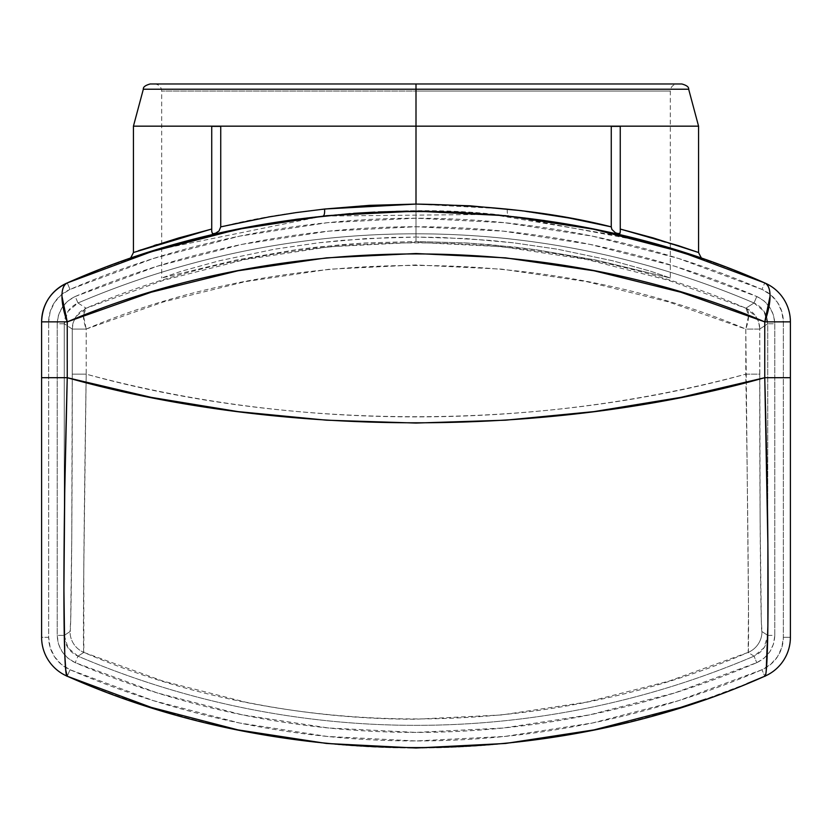 <?xml version="1.0" encoding="UTF-8"?>
<svg xmlns="http://www.w3.org/2000/svg" width="832" height="832" viewBox="0 0 832 832"><rect width="100%" height="100%" fill="white"/><g stroke="black" fill="none" stroke-linecap="round" stroke-linejoin="round"><path stroke-width="0.62" stroke-dasharray="4.16 3.12" d="M620.266 231.213L620.246 229.05L620.048 233.251L619.112 233.834L615.451 232.814L611.842 229.372L611.26 226.866C581.308 219.513 546.676 213.564 507.354 209.019L462.363 205.348L416 204.079L362.138 205.785L310.326 210.694L285.938 214.115L262.808 218.036L220.74 226.866L220.74 126.37L211.754 126.37L211.754 229.05L211.754 126.37L220.74 126.37L220.74 226.866L219.034 230.994L215.436 233.303L212.534 233.771L211.734 231.41L211.734 126.37L220.74 126.37L211.754 126.37L211.734 230.599M143.333 89.222L416 89.222L143.333 89.222L416 89.222L416 83.98L681.845 83.98L416 83.98L416 89.222L688.667 89.222L416 89.222L416 126.162L133.432 126.162L416 126.162L416 204.079L416 126.162L698.568 126.162L416 126.162L416 89.222L688.667 89.222M416 91.052L670.311 91.052L416 91.052L670.311 91.052L416 91.052L416 83.98L677.373 83.98L416 83.98L677.373 83.98L416 83.98L416 91.052L161.689 91.052L416 91.052L416 237.078L366.09 238.576L318.386 242.819L274.414 249.226L219.419 260.759L181.178 271.294L161.689 277.992L236.122 260.042L295.818 249.756L318.302 246.958L366.163 242.923L416 241.509L416 91.052L416 241.509L465.806 242.923L513.739 246.958L536.203 249.766L595.941 260.052L670.311 277.992L650.759 271.274L612.456 260.728L557.502 249.215L513.562 242.819L465.92 238.576L416 237.078L416 91.052L670.311 91.052L161.689 91.052L416 91.052L161.689 91.052L416 91.052L416 83.98L416 91.052M693.389 250.702L620.246 229.05L620.246 126.37L611.26 126.37L611.26 226.866L562.786 216.882L507.354 209.019A7.062 2.278 96 0 0 508.903 216.039L648.18 242.206L703.321 259.189M633.121 238.254L491.712 214.396L323.014 216.05L158.236 249.6M693.41 250.713L653.359 237.973L620.246 229.05L620.246 126.37L620.266 231.535M615.451 232.814L617.49 233.605L613.392 231.421L611.842 229.372L611.26 226.866L611.26 126.37L620.246 126.37L620.256 230.339M138.632 250.702L133.432 252.512M153.858 245.596L141.138 249.839M323.014 216.05C176.852 233.137 91.094 274.487 143.926 254.103C188.583 236.153 362.7 196.3 508.903 216.039A7.062 2.278 -84 0 1 507.354 209.019L416 204.079C340.309 205.327 275.226 212.93 220.74 226.866L219.034 230.994L214.562 233.594L212.534 233.771L211.879 233.043L211.754 229.05L178.62 237.973L153.962 245.565M220.74 226.866C250.526 219.554 285.126 213.606 324.553 209.03M211.879 233.043L211.734 126.37L220.74 126.37L211.734 126.37L211.734 231.41L211.754 229.05L156.978 244.598M154.097 245.523L138.372 250.786M670.311 277.992L595.941 260.052L536.203 249.766L490.1 244.639L465.806 242.923L416 241.509L366.163 242.923L341.952 244.639L295.818 249.756L236.122 260.042L161.689 277.992L181.178 271.294L219.419 260.759L274.414 249.226L318.386 242.819L341.817 240.386L391.019 237.453L416 237.078L440.991 237.453L490.173 240.386L513.562 242.819L557.502 249.215L612.456 260.728L650.759 271.274L670.311 277.992L670.311 91.052C670.748 86.778 673.098 84.417 677.373 83.98L676.114 83.98L677.373 83.98M681.845 83.98L151.434 83.98M416 83.98L150.155 83.98L416 83.98M764.754 676.229A42.38 42.38 0 0 0 790.4 637.281L790.4 321.87L790.4 637.281A42.38 42.38 0 0 1 764.754 676.229L761.966 669.739L764.754 676.229A883.022 883.022 0 0 1 67.246 676.229L70.034 669.739L67.246 676.229A42.38 42.38 0 0 1 41.6 637.281L48.662 637.281A35.318 35.318 0 0 0 70.034 669.739A875.95 875.95 0 0 0 761.966 669.739A35.318 35.318 0 0 0 783.338 637.281L783.338 321.87L790.4 321.87L783.338 321.87A35.318 35.318 0 0 0 761.966 289.422L764.754 282.932L761.966 289.422A875.95 875.95 0 0 0 70.034 289.422L67.246 282.932A883.022 883.022 0 0 1 764.754 282.932A42.38 42.38 0 0 1 790.4 321.87A42.38 42.38 0 0 0 764.754 282.932A883.022 883.022 0 0 0 67.246 282.932A42.38 42.38 0 0 0 41.6 321.87L48.662 321.87L50.149 311.73L54.486 302.442L61.308 294.788L70.034 289.422L153.358 258.502L239.387 236.194L327.236 222.716L416 218.202L504.764 222.716L592.613 236.194L678.642 258.502L761.966 289.422L770.692 294.788L777.514 302.442L781.851 311.73L783.338 321.87L783.338 637.281L781.851 647.431L777.514 656.708L770.692 664.362L761.966 669.739L678.642 700.648L592.613 722.966L504.764 736.445L416 740.948L327.236 736.445L239.387 722.966L153.358 700.648L70.034 669.739L61.308 664.362L54.486 656.708L50.149 647.431L48.662 637.281L48.662 321.87L48.662 637.281L41.6 637.281L41.6 321.87A42.38 42.38 0 0 1 67.246 282.932L70.034 289.422A35.318 35.318 0 0 0 48.662 321.87L41.6 321.87L41.6 637.281A42.38 42.38 0 0 0 67.246 676.229A883.022 883.022 0 0 0 764.754 676.229L766.22 670.207M128.825 259.147L166.951 246.99L199.524 238.087L240.219 228.81L263.338 224.432L313.706 217.09L340.808 214.344L396.656 211.349L453.679 211.942L481.541 213.574L535.267 219.232L560.217 222.997L605.852 231.795L643.968 241.072L670.706 248.674M206.721 236.298L205.795 236.527M226.221 231.774L225.67 231.899M248.508 227.167L247.156 227.438M378.279 211.942L374.837 212.098M353.621 213.346L350.168 213.595M420.878 211.151L408.554 211.172M491.275 214.354L478.587 213.356M475.706 213.158L463.424 212.41M544.929 220.605L543.005 220.324M518.742 217.142L518.18 217.069M568.745 224.453L567.913 224.307M686.4 253.562L703.186 259.147M673.639 249.558L684.798 253.042M746.959 683.644L706.046 699.015M756.787 662.667L764.161 658.143L769.902 651.706L773.552 643.906L774.8 635.388L774.8 323.773L773.531 315.214L769.87 307.403L764.13 300.986L756.787 296.494L674.669 266.209L589.93 244.358L503.412 231.161L416 226.741L328.588 231.161L242.07 244.358L157.331 266.209L75.213 296.494L67.839 301.018L62.098 307.445L58.448 315.255L57.2 323.773L57.2 635.388L58.469 643.947L62.13 651.747L67.87 658.174L75.213 662.667L157.331 692.942L242.07 714.792L328.588 728L416 732.41L503.412 728L589.93 714.792L674.669 692.942L756.787 662.667A867.412 867.412 0 0 1 75.213 662.667C63.856 657.103 57.855 648.014 57.2 635.388L57.2 323.773L64.262 323.773L64.262 635.388L70.023 631.571L70.668 620.786L71.76 538.45L72.259 374.15L72.259 329.066L64.262 323.773L72.259 329.066A22.61 22.599 -56.4 0 1 86.112 308.225L163.842 280.197L244.962 259.553L329.441 246.73L415.979 242.351L501.842 246.657L586.82 259.511L668.387 280.27L745.888 308.225L754.01 302.983A860.35 860.35 0 0 0 77.99 302.983L86.112 308.225L77.99 302.983L67.995 311.334L64.262 323.773L64.262 635.388L68.016 647.858L77.99 656.167A860.35 860.35 0 0 0 754.01 656.167L748.166 652.402L669.011 681.117L586.362 702.156L501.634 714.948L415.48 719.222C358.426 719.191 301.756 713.492 245.461 702.125L162.906 681.086L83.834 652.402L77.99 656.167L83.834 652.402C289.328 741.042 541.986 741.177 748.166 652.402L748.478 605.426L745.805 329.066L668.325 301.86L586.768 281.653L501.821 269.142L415.979 264.961L329.462 269.214L245.014 281.694L163.914 301.787L86.195 329.066L86.195 374.15C138.632 388.253 192.15 398.861 246.73 405.954C302.609 413.223 358.862 416.863 415.49 416.884C472.399 416.905 528.934 413.275 585.094 405.974C639.735 398.882 693.306 388.274 745.805 374.15C540.894 430.934 290.441 430.851 86.195 374.15L83.772 571.293L83.834 652.402A22.61 22.599 -123.6 0 1 70.023 631.571L64.262 635.388L57.2 635.388L64.262 635.388C64.709 645.07 69.285 651.997 77.99 656.167L75.213 662.667L77.99 656.167A860.35 860.35 0 0 0 754.01 656.167L764.005 647.816L767.738 635.388L767.738 323.773L759.741 329.066L760.105 517.608L761.322 620.651L761.977 631.571L767.738 635.388L761.977 631.571A22.61 22.599 123.6 0 1 748.166 652.402L754.01 656.167L756.787 662.667L754.01 656.167C762.746 651.966 767.322 645.029 767.738 635.388L774.8 635.388C774.145 648.014 768.144 657.103 756.787 662.667M83.834 652.402C82.794 655.845 83.897 524.077 86.195 374.15L72.259 374.15C72.301 513.146 71.219 636.002 70.023 631.571A22.61 22.599 56.4 0 0 83.834 652.402M72.259 374.15L86.195 374.15L86.195 329.066L72.259 329.066L72.259 374.15M72.259 329.066L86.195 329.066L83.408 315.359L86.112 308.225L76.034 316.545L73.216 322.525L72.259 329.066M745.888 308.225A22.61 22.599 56.4 0 1 759.741 329.066L767.738 323.773L763.984 311.303L754.01 302.983L745.888 308.225C546.489 221.031 285.012 221.156 86.112 308.225A22.61 8.091 67.4 0 0 86.195 329.066C285.054 244.327 546.447 244.202 745.805 329.066A22.61 8.091 -67.4 0 0 745.888 308.225L748.592 315.359L745.805 329.066L759.741 329.066L758.784 322.525L755.966 316.545L745.888 308.225M761.977 631.571C760.77 635.981 759.699 512.304 759.741 374.15L745.805 374.15C748.082 522.943 749.216 655.762 748.166 652.402A22.61 22.599 -56.4 0 0 761.977 631.571M745.805 374.15L759.741 374.15L759.741 329.066L745.805 329.066L745.805 374.15M64.262 323.773L57.2 323.773C57.855 311.147 63.856 302.047 75.213 296.494L77.99 302.983C69.254 307.195 64.678 314.122 64.262 323.773M77.99 302.983L75.213 296.494A867.412 867.412 0 0 1 756.787 296.494L754.01 302.983A860.35 860.35 0 0 0 77.99 302.983M754.01 302.983L756.787 296.494C768.144 302.047 774.145 311.147 774.8 323.773L767.738 323.773C767.291 314.09 762.715 307.154 754.01 302.983M767.738 635.388L767.738 323.773L774.8 323.773L774.8 635.388L767.738 635.388M783.338 637.281L790.4 637.281L783.338 637.281M620.246 126.37L611.26 126.37L620.266 126.37L620.266 231.525M212.534 233.771L215.446 233.293M620.048 233.251L617.49 233.605M154.627 83.98C158.902 84.417 161.252 86.778 161.689 91.052L161.689 277.992"/><path stroke-width="1.25" d="M211.734 230.599L211.734 126.37L211.734 231.41L212.534 233.771L215.446 233.293L219.034 230.984L220.74 226.866L268.996 216.923L296.15 212.597L324.553 209.03L416 204.079C491.712 205.348 556.795 212.95 611.26 226.866L611.842 229.372L615.451 232.814L619.112 233.834L620.038 233.262L620.266 231.213M633.121 238.254L685.942 253.417L703.321 259.189C702.874 260.53 701.293 258.305 698.568 252.512L653.359 237.973L620.246 229.05L678.101 245.586L698.568 252.512L698.568 126.162L688.667 89.222L416 89.222L416 126.162L698.568 126.162L416 126.162L416 204.079L469.945 205.795L521.602 210.683L569.39 218.067L611.26 226.866L611.26 126.37L611.26 226.866L611.842 229.372L615.451 232.814M151.434 83.98L681.845 83.98L416 83.98L416 89.222L688.667 89.222L416 89.222L416 83.98L681.845 83.98C686.691 85.332 688.969 87.069 688.667 89.222M324.553 209.03A7.062 2.278 -96 0 1 323.014 216.05A7.062 2.278 84 0 0 324.553 209.03L369.533 205.348L416 204.079L416 126.162L133.432 126.162L416 126.162L416 89.222L143.333 89.222C143.031 87.069 145.309 85.332 150.155 83.98M220.74 126.37L220.74 226.866L220.74 126.37L211.734 126.37L220.74 126.37M138.372 250.786L178.578 237.983L211.754 229.05M141.138 249.839L138.632 250.702M158.236 249.6L128.7 259.189C129.126 260.53 130.707 258.305 133.432 252.512L210.777 229.289M156.978 244.598L154.097 245.523M416 83.98L150.155 83.98L416 83.98M680.753 251.763L764.754 282.932C551.678 187.782 280.322 187.782 67.246 282.932L151.247 251.763L237.962 229.278L326.518 215.686L416 211.141L505.482 215.686L594.038 229.278L680.753 251.763M350.168 213.595L296.826 219.222L248.061 227.261L187.928 241.103L158.413 249.548L128.825 259.147M374.837 212.098L353.621 213.346M408.554 211.172L378.279 211.942M463.424 212.41L420.878 211.151M478.587 213.356L475.706 213.158M702.707 258.981L649.865 242.674L591.718 228.8L544.034 220.47L491.275 214.354M684.798 253.042L686.4 253.562M670.706 248.674L673.639 249.558M706.046 699.015L680.753 707.387L594.038 729.882L505.482 743.465L416 748.02L326.518 743.465L237.962 729.882L151.247 707.387L67.246 676.229C280.322 771.378 551.678 771.378 764.754 676.229L746.959 683.644M766.22 670.207L767.874 626.236L767.874 544.034L764.754 377.697L790.4 377.697L790.4 637.281L790.4 321.87A42.38 42.38 0 0 0 764.754 282.932A42.38 42.38 0 0 1 790.4 321.87L764.754 321.87L680.753 292.198L594.038 270.785L505.482 257.847L416 253.521L326.518 257.847L237.962 270.785L151.247 292.198L67.246 321.87L67.246 377.697L151.247 397.384L237.962 411.601L326.518 420.191L416 423.062L505.482 420.191L594.038 411.601L680.753 397.384L764.754 377.697L764.754 321.87A42.38 15.569 -66.7 0 0 764.754 282.932C768.321 284.804 770.089 289.245 770.037 296.265L764.754 321.87L790.4 321.87L790.4 377.697L764.754 377.697C551.678 437.83 280.322 437.83 67.246 377.697L64.74 491.972L63.918 588.942L64.74 653.297L65.77 670.155L67.246 676.229A42.38 42.38 0 0 1 41.6 637.281A42.38 42.38 0 0 0 67.246 676.229C62.785 679.858 62.806 537.545 67.246 377.697L41.6 377.697L41.6 637.281L41.6 377.697L67.246 377.697L67.246 321.87L41.6 321.87L41.6 377.697L41.6 321.87A42.38 42.38 0 0 1 67.246 282.932C50.95 290.805 42.401 303.784 41.6 321.87L67.246 321.87L61.963 296.265C61.911 289.245 63.679 284.804 67.246 282.932A42.38 15.569 66.7 0 0 67.246 321.87C280.322 231.286 551.678 231.286 764.754 321.87L764.754 377.697C769.215 538.46 769.194 679.921 764.754 676.229A42.38 42.38 0 0 0 790.4 637.281A42.38 42.38 0 0 1 764.754 676.229M620.246 126.37L611.26 126.37L620.246 126.37L620.256 230.339M617.49 233.605L620.038 233.262M215.446 233.293L219.034 230.984L220.74 226.866M211.734 231.41L212.534 233.771M133.432 252.512L133.432 126.162L143.333 89.222"/></g></svg>
